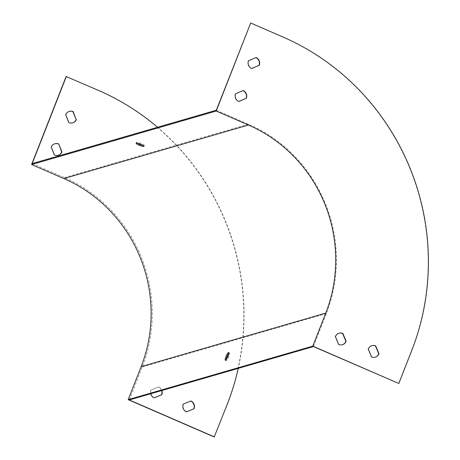 <?xml version="1.0" encoding="UTF-8"?>
<svg xmlns="http://www.w3.org/2000/svg" width="460" height="460" viewBox="0 0 460 460"><rect width="100%" height="100%" fill="white"/><g stroke="black" fill="none" stroke-linecap="round" stroke-linejoin="round"><path stroke-width="0.34" stroke-dasharray="2.3 1.72" d="M216.298 110.227L248.555 124.229A144.802 139.535 -106.2 0 1 326.353 313.559L313.415 346.57M32.194 163.605L64.452 177.612A144.802 139.535 -106.2 0 1 142.249 366.942L129.312 399.953M225.992 359.818A4.197 0.874 -66.5 0 0 226.165 360.605A4.197 0.874 -66.5 0 0 228.907 356.442A4.197 0.874 -66.5 0 0 229.505 352.906A4.197 0.874 -66.5 0 0 228.815 353.32M150.799 393.72A5.991 5.773 -106.2 0 1 151.047 390.074L158.689 386.958A5.991 5.773 -106.2 0 1 161.88 390.511M157.567 127.253A239.735 231.018 -106.2 0 1 238.251 368.368M66.102 76.527L98.359 90.528A239.735 231.018 -106.2 0 1 227.165 403.989L214.228 437M58.15 155.273A5.991 5.773 -106.2 0 1 54.2 155.054L51.025 147.108A5.991 5.773 -106.2 0 1 54.809 143.761M72.594 122.918A5.991 5.773 -106.2 0 1 68.649 122.699L65.469 114.753A5.991 5.773 -106.2 0 1 69.259 111.406M154.129 397.848L153.916 397.934A5.991 5.773 -106.2 0 1 150.805 390.149L158.441 387.027A5.991 5.773 -106.2 0 1 161.632 390.58M186.386 411.855L186.173 411.941A5.991 5.773 -106.2 0 1 183.063 404.156L190.699 401.034A5.991 5.773 -106.2 0 1 190.733 401.051M137.321 143.232A4.197 0.701 21.4 0 1 136.47 142.387A4.197 0.701 21.4 0 1 141.45 143.606A4.197 0.701 21.4 0 1 144.279 145.452A4.197 0.701 21.4 0 1 143.083 145.487M338.985 333.241A5.991 5.773 73.8 0 0 335.156 336.697L338.485 344.574A5.991 5.773 73.8 0 0 342.32 344.747M371.853 345.696A5.991 5.773 73.8 0 0 368.017 349.151L371.346 357.035A5.991 5.773 73.8 0 0 375.187 357.207M242.903 90.614A5.991 5.773 73.8 0 0 242.863 90.597L235.29 93.874A5.991 5.773 73.8 0 0 238.55 101.602L238.757 101.51M255.84 57.603A5.991 5.773 73.8 0 0 255.8 57.586L248.227 60.864A5.991 5.773 73.8 0 0 251.488 68.592L251.695 68.5M250.453 23.069L282.71 37.076A239.735 231.018 -106.2 0 1 411.516 350.537L398.578 383.548M326.353 313.559L142.249 366.942M248.555 124.229L64.452 177.612M136.47 142.387L136.125 143.267M144.279 145.452L143.934 146.332M229.505 352.906L228.643 352.532M226.165 360.605L225.302 360.232"/><path stroke-width="0.69" d="M238.251 368.368A239.735 231.018 -106.2 0 1 227.412 403.914L214.228 437L128.202 399.654L312.8 346.127L325.737 313.116A143.842 138.609 73.8 0 0 248.457 125.039L216.2 111.032L31.602 164.559L66.102 76.527L98.607 90.459A239.735 231.018 -106.2 0 1 157.567 127.253M128.202 399.654L141.139 366.637A143.842 138.609 73.8 0 0 63.859 178.566L31.602 164.559M228.051 356.069A4.197 0.874 113.5 0 1 225.302 360.232A4.197 0.874 113.5 0 1 226.17 356.034A4.197 0.874 113.5 0 1 228.643 352.532A4.197 0.874 113.5 0 1 228.051 356.069M312.8 346.127L398.826 383.473L313.415 346.57L129.312 399.953L214.475 436.931M228.815 353.32A4.197 0.874 -66.5 0 0 225.992 359.818M58.759 143.98L61.933 151.927A5.991 5.773 -106.2 0 1 54.447 154.986L51.267 147.039A5.991 5.773 -106.2 0 1 58.759 143.98L61.686 151.995A5.991 5.773 -106.2 0 1 58.15 155.273M76.383 119.571A5.991 5.773 -106.2 0 1 68.896 122.624L65.717 114.678A5.991 5.773 -106.2 0 1 73.209 111.625L76.136 119.64A5.991 5.773 -106.2 0 1 72.594 122.918M161.88 390.511A5.991 5.773 -106.2 0 1 161.799 394.743L154.163 397.865A5.991 5.773 -106.2 0 1 150.799 393.72M183.304 404.081L190.946 400.965A5.991 5.773 -106.2 0 1 194.062 408.75L186.421 411.872A5.991 5.773 -106.2 0 1 183.304 404.081M216.2 111.032L250.7 23L216.298 110.227L32.194 163.605L66.349 76.452M141.105 144.486A4.197 0.701 -158.6 0 0 136.125 143.267A4.197 0.701 -158.6 0 0 139.777 145.452A4.197 0.701 -158.6 0 0 143.934 146.332A4.197 0.701 -158.6 0 0 141.105 144.486M54.809 143.761A5.991 5.773 -106.2 0 1 58.512 144.049M69.259 111.406A5.991 5.773 -106.2 0 1 72.962 111.694L76.136 119.64M161.632 390.58A5.991 5.773 -106.2 0 1 161.558 394.818L154.129 397.848M190.733 401.051A5.991 5.773 -106.2 0 1 193.815 408.819L186.386 411.855M143.083 145.487A4.197 0.701 21.4 0 1 137.321 143.232M338.727 344.505A5.991 5.773 73.8 0 0 346.156 341.291L342.827 333.408A5.991 5.773 73.8 0 0 335.403 336.622L338.727 344.505M371.594 356.966A5.991 5.773 73.8 0 0 379.017 353.751L375.688 345.868A5.991 5.773 73.8 0 0 368.264 349.082L371.594 356.966M235.537 93.805A5.991 5.773 73.8 0 0 238.797 101.528L246.37 98.25A5.991 5.773 73.8 0 0 243.11 90.528L235.537 93.805M248.475 60.789A5.991 5.773 73.8 0 0 251.735 68.517L259.308 65.239A5.991 5.773 73.8 0 0 256.048 57.511L248.475 60.789M250.7 23L282.957 37.007A239.735 231.018 -106.2 0 1 411.763 350.462L398.826 383.473M342.32 344.747A5.991 5.773 73.8 0 0 345.909 341.366L342.579 333.483A5.991 5.773 73.8 0 0 338.985 333.241M375.187 357.207A5.991 5.773 73.8 0 0 378.77 353.82L375.446 345.943A5.991 5.773 73.8 0 0 371.853 345.696M238.757 101.51L246.123 98.325A5.991 5.773 73.8 0 0 242.903 90.614M251.695 68.5L259.06 65.308A5.991 5.773 73.8 0 0 255.84 57.603M141.139 366.637L325.737 313.116M63.859 178.566L248.457 125.039"/></g></svg>
